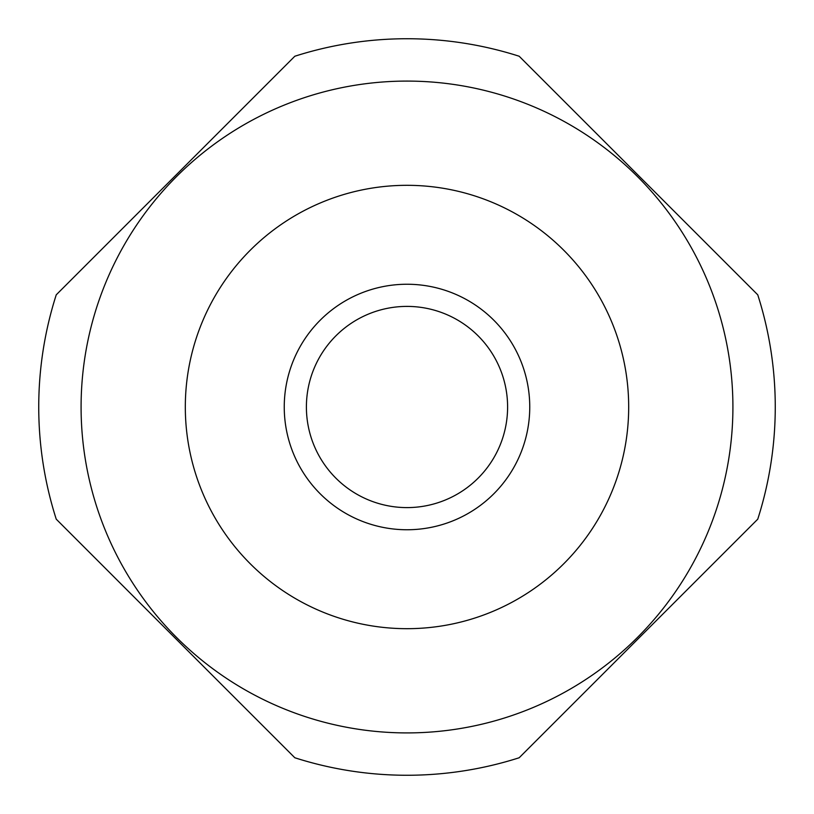<?xml version="1.0" encoding="UTF-8"?>
<svg xmlns="http://www.w3.org/2000/svg" width="814" height="814" viewBox="0 0 814 814"><rect width="100%" height="100%" fill="white"/><g stroke="black" fill="none" stroke-linecap="round" stroke-linejoin="round"><path stroke-width="1.22" d="M250.244 563.756A221.693 221.693 0 0 0 563.756 563.756A221.693 221.693 0 0 0 563.756 250.244A221.693 221.693 0 0 0 250.244 250.244A221.693 221.693 0 0 0 250.244 563.756M638.461 175.539L519.169 56.237A368.254 368.254 0 0 0 294.831 56.237L56.237 294.831A368.254 368.254 0 0 0 56.237 519.169L294.831 757.763A368.254 368.254 0 0 0 519.169 757.763L757.763 519.169A368.254 368.254 0 0 0 757.763 294.831L638.461 175.539M637.454 176.546A325.905 325.905 0 0 0 176.546 176.546A325.905 325.905 0 0 0 176.546 637.454A325.905 325.905 0 0 0 637.454 637.454A325.905 325.905 0 0 0 637.454 176.546M507.6 407A100.6 100.6 0 0 1 407 507.6A100.6 100.6 0 0 1 306.4 407A100.6 100.6 0 0 1 407 306.4A100.6 100.6 0 0 1 507.6 407M284.249 407A122.751 122.751 0 0 0 407 529.751A122.751 122.751 0 0 0 529.751 407A122.751 122.751 0 0 0 407 284.249A122.751 122.751 0 0 0 284.249 407"/></g></svg>
